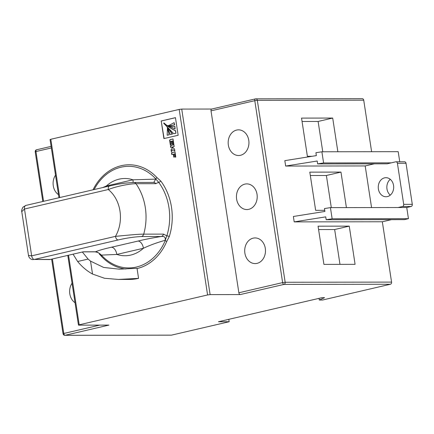 <?xml version="1.0" encoding="UTF-8"?>
<svg xmlns="http://www.w3.org/2000/svg" width="434" height="434" viewBox="0 0 434 434"><rect width="100%" height="100%" fill="white"/><g stroke="black" fill="none" stroke-linecap="round" stroke-linejoin="round"><path stroke-width="0.65" d="M165.088 240.306C165.739 237.371 164.459 236.107 161.258 236.508L141.457 236.535C134.193 236.888 126.43 238.027 118.173 239.959L34.357 259.445L50.48 259.423L83.279 251.796L95.556 251.78C98.746 250.396 104.041 248.883 111.435 247.239A7.329 4.226 76.9 0 1 116.838 254.438A38.621 31.286 -90.1 0 0 143.426 248.259L116.838 254.438L101.447 255.105L101.713 255.452A50.816 41.165 -90.1 0 0 165.191 240.691L165.088 240.306C156.848 242.66 149.621 245.308 143.426 248.259A7.329 4.226 76.9 0 0 138.023 241.06C144.772 239.416 152.513 237.897 161.258 236.508A3.667 2.967 -90.1 0 0 163.509 234.116L166.835 235.841A1.834 0.391 -162.4 0 1 169.293 236.508L166.775 241.375A52.34 42.396 89.9 0 1 137.063 268.554L137.003 268.277L119.437 269.188L103.672 267.447L90.543 261.127A52.053 42.169 89.9 0 1 88.102 259.071L77.637 261.501A62.322 50.48 -90.1 0 0 92.523 274.049L90.543 261.127M102.804 187.542L106.363 185.991A7.329 4.226 -103.1 0 1 106.449 186.691M236.622 130.075A12.83 10.394 -90.1 0 0 228.208 143.887A12.83 10.394 -90.1 0 0 238.57 155.513A12.83 10.394 -90.1 0 0 240.485 155.296A12.83 10.394 -90.1 0 0 248.899 141.484A12.83 10.394 -90.1 0 0 238.537 129.853A12.83 10.394 -90.1 0 0 236.622 130.075M253.163 238.152A12.83 10.394 -90.1 0 0 244.743 251.959A12.83 10.394 -90.1 0 0 255.111 263.59A12.83 10.394 -90.1 0 0 257.02 263.373A12.83 10.394 -90.1 0 0 265.44 249.561A12.83 10.394 -90.1 0 0 255.073 237.93A12.83 10.394 -90.1 0 0 253.163 238.152M244.895 184.114A12.83 10.394 -90.1 0 0 236.476 197.92A12.83 10.394 -90.1 0 0 246.843 209.551A12.83 10.394 -90.1 0 0 248.753 209.334A12.83 10.394 -90.1 0 0 257.172 195.522A12.83 10.394 -90.1 0 0 246.805 183.891A12.83 10.394 -90.1 0 0 244.895 184.114M72.049 283.223A12.83 10.394 -90.1 0 0 75.033 302.72M55.514 175.146A12.83 10.394 -90.1 0 0 58.498 194.644M390.28 195.132A9.532 7.72 89.9 0 1 386.982 188.974A9.532 7.72 89.9 0 1 390.258 179.302M378.383 188.985A9.532 7.72 89.9 0 1 385.956 177.69A9.532 7.72 89.9 0 1 393.557 185.459A9.532 7.72 89.9 0 1 385.983 196.754A9.532 7.72 89.9 0 1 378.383 188.985M161.204 120.967L163.906 138.592L178.152 135.278L175.455 117.657L161.204 120.967L164.112 138.544M174.994 151.889L171.517 152.697L171.804 154.569L173.378 154.2L173.833 157.157L174.338 157.043L173.882 154.081L174.75 153.88L175.255 157.168L175.781 157.048L174.994 151.889M172.249 147.039L172.195 148.178L171.067 149.763L171.365 151.705L172.835 149.692L174.837 150.961L174.539 148.998L172.944 147.782L172.808 146.909L174.18 146.589L173.893 144.717L171.349 145.309L170.486 145.954L170.708 147.397L172.466 147.039L172.325 147.544M171.376 141.251L171.837 144.267L172.385 144.137L171.924 141.121L172.743 140.931L173.253 144.24L173.801 144.11L173.014 138.956L170.47 139.547A1.98 1.606 -90.1 0 0 169.927 139.802L169.618 140.274L170.329 144.918L170.855 144.799L170.35 141.489L171.587 141.251L172.043 144.218M240.208 294.577A1.834 1.058 -103.1 0 1 238.857 292.776L282.626 282.599L254.791 100.672L257.324 100.33A1.834 1.486 -90.1 0 0 255.859 98.838L362.265 98.686A1.834 1.486 89.9 0 1 363.725 100.183L257.324 100.33L285.16 282.257L391.566 282.111A1.834 1.486 89.9 0 1 390.383 284.254L283.977 284.4L240.208 294.577L210.116 294.615L207.582 294.957L179.193 109.428L50.805 139.276L59.724 197.557M207.582 294.957L79.194 324.806L78.456 325.082L78.809 325.147L108.901 325.104L65.138 335.281L171.538 335.129L229.168 321.735L228.799 319.337M138.565 278.362L118.422 279.453L129.278 279.436A62.322 50.48 -90.1 0 0 138.565 278.362L137.063 268.554M93.006 189.815A52.34 42.396 89.9 0 1 157.021 177.652L160.808 181.054A53.154 43.058 89.9 0 1 171.501 207.278A53.154 43.058 89.9 0 1 169.293 236.508M165.148 240.626L166.835 235.841A51.32 41.572 -90.1 0 0 168.967 207.62A51.32 41.572 -90.1 0 0 158.643 182.296L155.79 183.68L135.994 183.707C129.554 183.68 115.992 186.463 108.305 189.528L24.488 209.014L21.771 211.629L28.476 255.436L31.655 255.848L115.471 236.362C123.571 235.608 137.22 234.138 143.708 234.143L163.509 234.116M399.747 161.795L398.195 151.672L321.887 151.781L323.596 162.945L317.628 163.9L317.189 161.019L285.653 166.054L365.189 165.94L374.309 163.819M326.173 219.74L404.363 219.631L408.448 218.682L332.14 218.785L326.173 219.74L325.733 216.859L294.198 221.893L382.332 221.769L391.452 219.647M171.538 335.129A1.834 1.486 89.9 0 1 171.267 335.162L64.861 335.314A1.834 1.486 -90.1 0 0 65.138 335.281A1.834 1.058 -103.1 0 1 63.787 333.48L99.76 325.115M229.168 321.735L218.421 321.746L322.006 297.664L324.583 297.659L319.315 300.03L319.061 298.348M319.315 300.03L322.538 300.024L390.383 284.254M371.613 151.71L363.725 100.183M406.018 163.287L397.419 163.298A1.834 1.486 -90.1 0 0 395.954 161.801L404.553 161.79A1.834 1.486 89.9 0 1 406.018 163.287L412.3 204.354A1.834 1.486 89.9 0 1 411.117 206.492L406.739 207.512L330.431 207.62L324.464 208.57L324.903 211.45L293.373 216.485L294.198 221.893M408.448 218.682L406.739 207.512M391.566 282.111L382.332 221.769M337.864 151.759L332.704 118.059L301.538 118.108L307.38 156.294L312.149 156.283M346.408 207.598L340.972 172.097L309.805 172.141L315.648 210.333L324.73 210.316M318.073 226.179L323.916 264.371L355.088 264.328L349.245 226.136L318.073 226.179M371.558 207.561L365.189 165.94M321.887 151.781L315.919 152.73L316.359 155.611L284.829 160.645L285.653 166.054M238.857 292.776L211.022 110.849A1.834 1.058 -103.1 0 1 211.678 109.059A1.834 1.058 -103.1 0 1 211.819 109.042M211.749 109.042L181.727 109.086L210.116 294.615M58.97 197.73L50.067 139.553L50.805 139.276M179.193 109.428L181.727 109.086M332.14 218.785L330.431 207.62M317.628 163.9L387.22 163.802L391.305 162.853L323.596 162.945M411.117 206.492L402.519 206.508L398.141 207.523M397.419 163.298L403.701 204.365L412.3 204.354M391.305 162.853L395.683 161.833A1.834 1.486 -90.1 0 1 395.954 161.801M402.519 206.508A1.834 1.486 -90.1 0 0 403.701 204.365M339.979 264.344L334.652 229.532L318.589 229.553M334.652 229.532L349.245 226.136M331.299 207.615L326.384 175.493L310.321 175.515M326.384 175.493L340.972 172.097M322.755 151.775L318.117 121.455L302.053 121.477M318.117 121.455L332.704 118.059M50.48 259.423A7.329 5.94 89.9 0 1 49.384 259.554L34.357 259.445A3.667 2.11 -103.1 0 1 31.655 255.848L24.488 209.014A3.667 2.11 76.9 0 1 25.807 205.439L109.623 185.953A3.667 2.11 76.9 0 0 108.305 189.528A32.995 26.724 -90.1 0 1 115.471 236.362A3.667 2.11 -103.1 0 0 118.173 239.959M133.054 182.443A7.329 4.226 -103.1 0 0 132.95 179.806A38.621 31.286 -90.1 0 0 119.084 179.166A38.621 31.286 -90.1 0 0 106.363 185.991L132.95 179.806L155.73 179.133L155.719 178.786A50.816 41.165 -90.1 0 0 121.075 167.182A50.816 41.165 -90.1 0 0 94.118 189.56M83.008 251.861L95.008 251.845A3.667 2.967 89.9 0 0 95.556 251.78C96.966 251.796 98.93 252.908 101.447 255.105M153.81 182.388L155.73 179.133M95.008 251.845C97.086 252.197 98.643 252.8 99.679 253.646L101.665 255.387M109.623 185.953C116.768 184.401 116.968 184.325 124.97 183.159L133.737 182.432L153.533 182.405A3.667 2.967 89.9 0 1 155.79 183.68M160.808 181.054A1.834 0.727 143.2 0 1 158.643 182.296L155.697 178.851M82.352 252.013L88.102 259.071M125.817 269.004A52.053 42.169 89.9 0 1 101.507 256.375L99.267 253.923M118.422 279.453L104.518 278.265L92.523 274.049M77.637 261.501L73.058 254.178M101.713 255.452L101.507 256.375M165.191 240.691L166.775 241.375M157.021 177.652L155.719 178.786M173.02 139.005L170.681 139.547A1.98 1.606 -90.1 0 0 170.144 139.802L169.83 140.274L170.535 144.869M172.743 140.931L173.459 144.191M173.904 144.766L171.566 145.309L170.698 145.954L170.915 147.348M173.014 149.703L174.815 150.81M172.542 147.544L171.284 149.763L171.544 151.455M174.75 153.88L175.461 157.119M173.378 154.2L174.039 157.108M175 151.938L171.734 152.697L172.01 154.52M175.461 117.701L161.421 120.967M170.361 125.708L174.68 124.862L174.121 122.643L168.831 125.518L170.258 125.708L174.463 124.862L174.121 122.643M175.086 128.936L174.913 126.408L172.623 126.571L167.649 125.659L175.086 128.936L174.701 126.408M167.969 125.491L172.732 126.571M164.025 123.017L163.71 123.256L173.698 133.715L175.96 133.238L175.569 130.71C171.468 128.768 167.622 126.202 164.025 123.017L163.927 123.017M170.215 134.524L172.477 134.046L167.079 126.69L170.215 134.524L172.26 134.046L166.971 126.82M169.173 134.817L167.421 128.101L167.166 135.234L169.173 134.817L167.437 128.101M167.166 135.234L168.962 134.817M175.569 130.71L175.358 130.71C171.251 128.768 167.405 126.202 163.808 123.017M175.96 133.238L175.358 130.71M173.698 133.715L175.743 133.238M68.545 255.225L79.194 324.806M133.737 182.432A3.667 2.967 89.9 0 1 135.994 183.707A51.32 41.572 89.9 0 1 143.708 234.143A3.667 2.967 -90.1 0 1 141.457 236.535M211.678 109.059L255.447 98.881A1.834 1.834 0 0 1 255.859 98.838A1.834 1.486 -90.1 0 0 255.588 98.871A1.834 1.058 76.9 0 0 255.447 98.881A1.834 1.058 76.9 0 0 254.791 100.672L211.022 110.849M51.353 147.967L35.946 151.553L43.563 201.316M52.384 258.984L63.787 333.48L63.049 333.757A1.834 1.834 0 0 0 64.861 335.314M42.809 201.49L35.208 151.829L35.946 151.553A1.834 1.058 -103.1 0 1 36.608 149.763A1.834 1.058 -103.1 0 1 36.744 149.746M285.16 282.257L282.626 282.599A1.834 1.058 -103.1 0 0 283.977 284.4A1.834 1.486 -90.1 0 0 285.16 282.257M111.435 247.239L138.023 241.06M35.208 151.829A1.834 1.834 0 0 1 36.608 149.763L51.114 146.394M63.049 333.757L51.635 259.158M78.456 325.082L67.796 255.398M28.476 255.436L28.866 256.765C29.989 258.794 31.47 259.733 33.299 259.575M21.771 211.635C21.304 211.255 21.678 209.779 22.899 207.213L25.807 205.439M153.837 182.383L153.533 182.405"/></g></svg>

